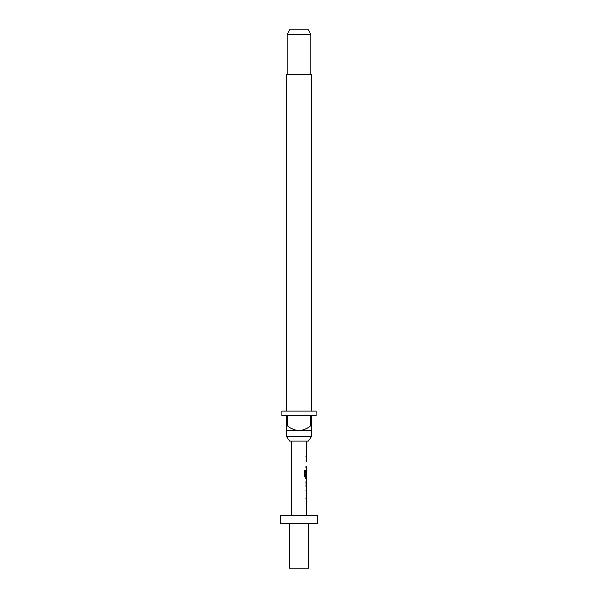 <?xml version="1.0" encoding="UTF-8"?>
<svg xmlns="http://www.w3.org/2000/svg" width="598" height="598" viewBox="0 0 598 598"><rect width="100%" height="100%" fill="white"/><g stroke="black" fill="none" stroke-linecap="round" stroke-linejoin="round"><path stroke-width="0.9" d="M308.276 441.025L289.724 441.025L286.293 436.54L311.708 436.54L308.276 441.025M311.334 411.125L311.334 74.75L286.666 74.75L286.666 411.125M287.04 34.385L289.626 29.9L308.374 29.9L310.96 34.385L287.04 34.385L287.04 74.75M310.96 34.385L310.96 74.75M286.293 426.075L287.421 426.075L287.421 415.61L310.579 415.61L310.579 426.075L311.708 426.075L311.708 415.61L316.192 415.61L316.192 411.125L281.808 411.125L281.808 415.61L286.293 415.61L286.293 430.56L311.708 430.56L311.708 436.54M286.293 430.56L286.293 436.54M308.718 523.25L308.718 568.1L289.283 568.1L289.283 523.25M317.688 515.775L317.688 523.25L280.312 523.25L280.312 515.775L317.688 515.775M306.475 441.025L306.475 456.356L306.034 456.356L306.176 457.919L306.034 456.356M306.475 457.919L306.393 459.698M306.475 468.107L306.393 469.886M306.475 478.31L306.393 480.089M306.475 488.521L306.393 490.293M306.034 498.71L306.169 497.147L306.034 498.71L306.475 498.71L306.475 515.775M291.525 441.025L291.525 515.775M306.475 461.26L306.542 459.698M306.475 475.851L306.475 476.569M306.475 491.87L306.475 497.147M306.408 491.967L306.034 490.3M306.176 488.514L306.034 481.554M306.542 478.31L305.481 478.31L304.629 476.845L304.629 470.26L305.66 470.252L305.66 476.464L306.572 476.569L306.557 471.388L306.557 475.851L306.176 475.851L306.176 471.351M306.176 475.851L306.034 471.351M306.542 468.107L306.034 468.107L306.034 466.537M306.169 461.26L306.034 459.698M311.708 430.56L311.708 426.075M310.579 426.075C307.155 428.699 303.298 430.194 299 430.56C294.732 430.209 290.875 428.714 287.421 426.075M306.423 466.537L306.176 468.107M304.629 470.26L305.66 470.252M304.629 476.845L304.741 470.26M305.608 478.31L304.741 476.845M306.423 476.569L306.625 478.31M306.034 487.056L306.176 481.554M306.542 488.521L306.176 487.056M306.572 486.951L306.176 486.944L306.572 486.951L306.572 481.659L306.176 481.659M306.176 491.87L306.542 490.293M306.408 497.043L306.557 491.967M306.169 497.147L306.557 497.043M306.625 456.356L306.625 457.919M306.625 459.698L306.625 461.26M306.625 466.537L306.625 468.107M306.625 469.886L306.625 471.284M306.625 480.089L306.625 481.659M306.625 486.951L306.625 488.521M306.625 490.3L306.625 491.87M306.625 497.147L306.625 498.71"/></g></svg>
